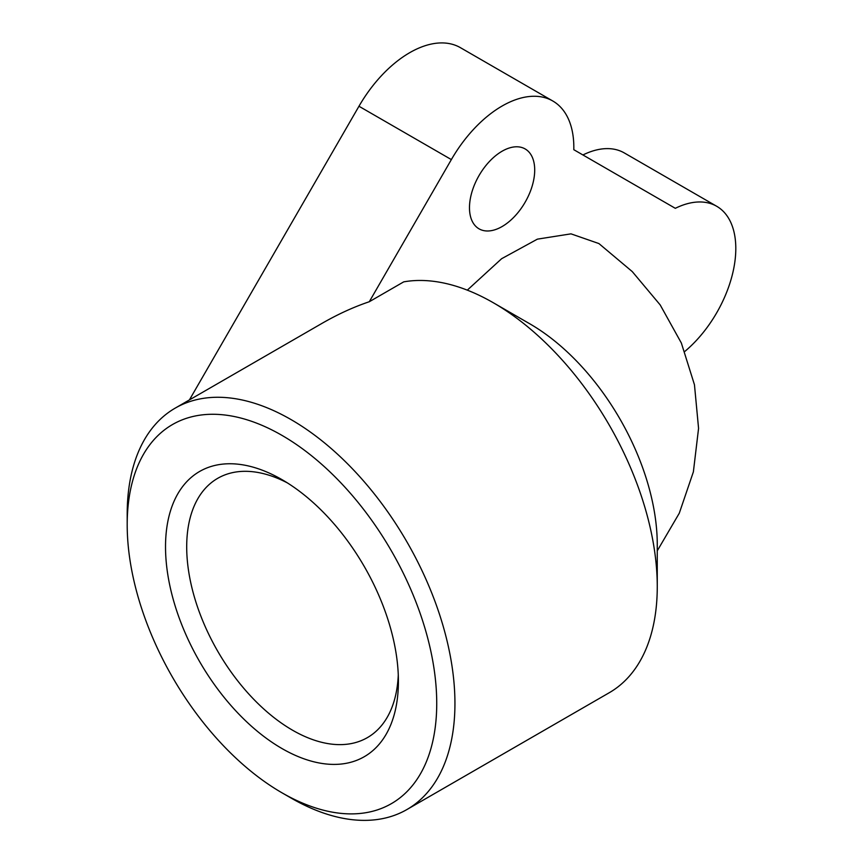 <?xml version="1.0" encoding="UTF-8"?>
<svg xmlns="http://www.w3.org/2000/svg" width="863" height="863" viewBox="0 0 863 863"><rect width="100%" height="100%" fill="white"/><g stroke="black" fill="none" stroke-linecap="round" stroke-linejoin="round"><path stroke-width="1.29" d="M189.429 399.903A101.456 58.576 120 0 1 190.475 398.08L358.965 106.246A101.456 58.576 120 0 1 460.421 47.67L552.816 101.014A101.456 58.576 -60 0 1 573.809 149.698L675.319 208.317A92.233 53.258 120 0 1 716.7 206.279A92.233 53.258 120 0 1 735.805 248.512A92.233 53.258 120 0 1 684.78 351.468M127.195 524.726A218.878 126.365 -120 0 0 281.964 792.795A218.878 126.365 -120 0 0 436.732 703.431A218.878 126.365 -120 0 0 281.964 435.373A218.878 126.365 -120 0 0 127.195 524.726L127.195 514.219A231.748 133.797 60 0 1 175.2 408.123L321.823 323.474C337.811 314.251 353.636 307.012 369.288 301.737L451.36 159.59A101.456 58.576 -60 0 1 552.816 101.014L460.421 47.67M175.2 408.123A231.748 133.797 60 0 1 291.068 419.601A231.748 133.797 60 0 1 454.941 703.431A231.748 133.797 60 0 1 406.937 809.526L609.267 692.719A231.748 133.797 -120 0 0 657.261 586.624A231.748 133.797 -120 0 0 493.399 302.794A231.748 133.797 -120 0 0 493.388 302.794A231.748 133.797 -120 0 0 403.711 281.867L369.288 301.737M406.937 809.526A231.748 133.797 60 0 1 291.068 798.048L281.964 792.795M493.399 302.794L529.806 323.819A180.248 104.067 60 0 1 657.261 544.575L657.261 586.624M398.275 674.974A149.698 86.429 60 0 1 367.401 737.617A149.698 86.429 60 0 1 292.546 730.206A149.698 86.429 60 0 1 186.699 546.851A149.698 86.429 60 0 1 217.703 478.329A149.698 86.429 60 0 1 287.39 482.902M398.404 681.306A164.671 95.07 60 0 1 281.964 748.534A164.671 95.07 60 0 1 165.523 546.851A164.671 95.07 60 0 1 281.964 479.623A164.671 95.07 60 0 1 398.404 681.306M534.704 170.054A46.117 26.624 -60 0 1 514.575 216.473A46.117 26.624 -60 0 1 479.03 228.824A46.117 26.624 -60 0 1 469.483 207.713A46.117 26.624 -60 0 1 489.612 161.295A46.117 26.624 -60 0 1 525.146 148.943A46.117 26.624 -60 0 1 534.704 170.054M467.304 290.141L501.63 258.706L537.39 239.148L571.004 233.851L598.911 243.56L632.266 271.597L660.195 304.93L681.349 343.021L694.456 384.736L698.566 428.361L693.377 471.856L679.278 513.226L657.261 550.821M582.924 154.962A92.233 53.258 -60 0 1 624.305 152.934L716.7 206.279M358.965 106.246L451.36 159.59M190.475 398.08L191.532 398.695"/></g></svg>
